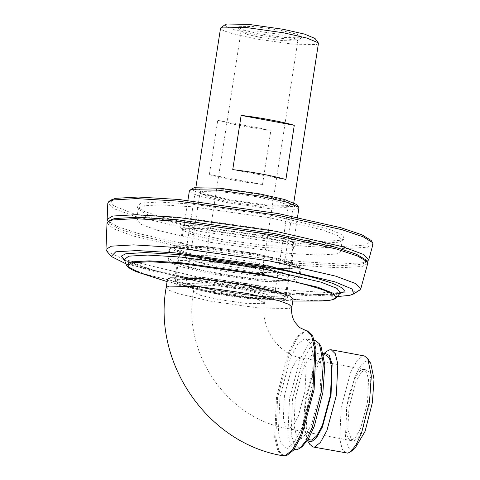 <?xml version="1.0" encoding="UTF-8"?>
<svg xmlns="http://www.w3.org/2000/svg" width="480" height="480" viewBox="0 0 480 480"><rect width="100%" height="100%" fill="white"/><g stroke="black" fill="none" stroke-linecap="round" stroke-linejoin="round"><path stroke-width="0.36" stroke-dasharray="2.4 1.8" d="M269.922 217.806L192.234 206.772L160.47 204.84L142.728 205.872L138.36 208.284L138.78 209.574L146.202 214.014L162.486 219.45L210.762 230.34L288.45 241.374L320.214 243.3L337.956 242.274L341.538 240.966L342.324 239.862L337.494 235.5L321.816 229.752L269.922 217.806M270.978 215.304L327.618 228.618L342.516 234.744L344.256 238.998L340.596 240.342L322.44 241.392L289.938 239.418L210.438 228.126L161.04 216.984L144.378 211.422L136.782 206.88L140.82 203.088L158.976 202.038L191.478 204.012L270.978 215.304M110.616 200.172L113.268 205.542L132.144 213.198L202.734 229.758L302.466 243.924L343.242 246.402L366.018 245.082L371.22 240.516M268.098 229.596L319.992 241.542L335.67 247.29L340.5 251.652L336.132 254.064L318.39 255.09L286.626 253.164L208.938 242.13L157.044 230.184L141.366 224.436L136.536 220.074L140.904 217.662L158.646 216.63L190.41 218.562L268.098 229.596M254.316 234.792L211.86 228.762L184.806 228.27L182.418 229.59L182.646 230.298L195.606 235.692L221.988 241.644L264.444 247.674L291.498 248.166L293.46 247.452L293.886 246.846L291.246 244.464L282.678 241.32L254.316 234.792M255.372 232.29L286.914 239.706L295.206 243.12L296.178 245.484L294.138 246.234L265.926 245.718L221.664 239.43L194.16 233.226L180.648 227.604L182.898 225.492L211.11 226.002L255.372 232.29M251.376 253.818L279.732 260.346L288.306 263.49L290.946 265.872L288.558 267.192L261.498 266.7L219.042 260.67L190.68 254.142L182.112 250.998L179.472 248.616L181.86 247.296L208.914 247.788L251.376 253.818M337.344 296.556L274.896 292.716L197.256 281.094L125.964 263.832M320.724 300.984L267.414 297.69L201.234 287.778L140.448 273.072M247.062 285.51L202.986 279.246L174.9 278.736L172.866 279.48L173.424 281.556L179.934 284.52L206.742 291.312L252.084 298.326L285.666 299.394L287.904 297.288L274.452 291.69L247.062 285.51M246.774 283.524L273.156 289.476L286.116 294.876L286.344 295.578L283.956 296.898L256.902 296.406L214.446 290.376L186.084 283.848L177.516 280.71L174.876 278.322L175.302 277.722L177.258 277.002L204.318 277.494L246.774 283.524M249.33 267.024L277.692 273.552L286.26 276.69L288.9 279.078L286.512 280.392L259.458 279.9L216.996 273.87L188.634 267.342L180.066 264.204L177.426 261.816L179.814 260.502L206.874 260.994L249.33 267.024M106.68 250.998L123.006 259.05M124.254 259.476L196.452 276.732L293.502 290.52L333.186 292.926L355.356 291.642L359.604 290.154M367.692 263.574L362.142 266.49L339.468 267.804L298.866 265.338L199.572 251.238L133.758 236.124L113.598 228.816L107.01 223.224M372.984 244.29L367.338 247.254L344.268 248.592L302.97 246.084L201.96 231.738L135.006 216.36L114.498 208.932L107.796 203.238M367.752 261.042L363.162 262.722L340.41 264.042L299.67 261.57L200.04 247.416L138.126 233.448L117.24 226.476L107.718 220.782M254.064 253.248L287.142 260.862L297.138 264.528L300.216 267.306L297.432 268.848L265.872 268.272L216.354 261.24L183.27 253.626L173.28 249.96L170.196 247.182L172.986 245.64L204.54 246.216L254.064 253.248M252.018 266.454L285.096 274.068L295.092 277.728L298.17 280.512L295.386 282.048L263.832 281.478L214.308 274.44L181.23 266.826L171.234 263.166L168.156 260.382L170.94 258.846L202.5 259.416L252.018 266.454M365.748 259.806L365.286 262.824L360.768 264.48L338.388 265.776L298.326 263.346L200.334 249.426L139.44 235.686L118.896 228.828L109.53 223.236L109.998 220.218M232.74 169.632L285.888 179.544M209.352 174.588C220.452 177.972 244.812 182.514 262.5 184.5L209.352 174.588L217.746 120.36L270.894 130.272C253.206 128.286 228.852 123.744 217.746 120.36M262.5 184.5L270.894 130.272M187.296 255.336L185.196 256.494L185.4 257.112L196.782 261.852L219.954 267.078L257.244 272.376L281.004 272.808L283.104 271.65L280.782 269.556L273.258 266.796L248.346 261.066L211.056 255.768L187.296 255.336M190.344 259.782L212.262 260.184L246.666 265.068L271.176 270.834L277.62 273.48L278.376 275.322L276.792 275.904L254.868 275.508L220.47 270.618L199.092 265.8L188.592 261.426L190.344 259.782M202.692 262.086L201.558 262.5L206.7 265.71L224.214 269.826L248.784 273.318L264.438 273.6L265.692 272.43L258.192 269.304L242.922 265.86L218.352 262.374L202.692 262.086M318.438 43.41L316.338 44.568L292.578 44.136L255.288 38.838L230.376 33.108L222.852 30.348L220.53 28.254M206.91 258.99L220.722 259.242L242.406 262.32L255.876 265.362L262.614 268.476L261.39 269.154L247.578 268.902L225.894 265.818L211.416 262.488L205.692 259.668L206.91 258.99M242.244 30.75L241.026 31.428L241.14 31.788L247.758 34.542L261.228 37.584L282.912 40.662L296.724 40.914L297.942 40.236L292.218 37.416L277.74 34.08L256.056 31.002L242.244 30.75M225.258 24.582L226.014 26.418L232.458 29.07L256.968 34.836L291.372 39.72L313.29 40.116L315.042 38.478M239.196 26.304L254.85 26.586L279.426 30.078L296.934 34.194L302.076 37.404L300.942 37.818L285.282 37.53L260.712 34.044L245.442 30.6L237.942 27.474L239.196 26.304M370.782 363.426L366.288 361.002L361.05 365.124L355.134 375.924L346.494 408.072L345.432 438.612L348.288 447.552L352.566 449.658L354.918 448.506M346.278 453.168L342.216 449.226L339.732 438.888L341.172 407.574L350.64 372.348L357.12 360.51L362.862 355.998L364.404 355.968M327.144 351.078L321.666 357.756L316.008 369.924L308.028 401.394L306.21 427.026L309.762 444.306M348.99 407.544L355.962 381.6L360.738 372.882L365.094 369.534L368.496 371.37L370.746 378.642L369.864 403.116L362.892 429.06L358.122 437.778L353.892 441.102L351.81 440.766L347.802 429.162L348.99 407.544M307.476 440.502L306.762 439.53L303.516 423.762L305.178 400.368L312.462 371.646L322.626 354.45L323.64 353.796M310.194 440.094L306.642 436.644L304.476 427.614L305.73 400.248L314.004 369.474L319.662 359.13L324.684 355.188L326.028 355.158M192.51 188.43L193.38 190.566L200.862 193.638L229.314 200.328L269.244 206.004L294.684 206.466L296.718 204.558M298.938 207.948L296.592 209.244L269.994 208.764L228.264 202.836L200.382 196.416L191.958 193.326L189.366 190.986M200.022 188.814L222.588 189.222L258 194.25L283.23 200.184L289.866 202.914L290.646 204.81L289.014 205.404L266.448 204.996L231.036 199.968L209.028 195L198.222 190.5L200.022 188.814M177.84 279.288L204.438 279.768L246.174 285.696L274.05 292.116L282.474 295.206L285.066 297.546L282.72 298.842L256.128 298.362L214.392 292.434L186.51 286.014L178.092 282.924L175.494 280.584L177.84 279.288M321.012 346.422L315.738 343.572L309.576 348.414L302.622 361.11L292.47 398.898L291.216 434.802L294.576 445.314L299.604 447.786L302.364 446.436M295.236 449.754L290.682 445.332L287.898 433.74L289.512 398.622L300.126 359.124L307.392 345.852L313.83 340.788L315.564 340.758M301.098 438.12L299.754 438.144L296.202 434.7L294.03 425.664L295.29 398.304L303.558 367.524L309.222 357.186L314.238 353.238L315.588 353.214L319.14 356.658L321.306 365.694L320.052 393.054L311.778 423.834L306.12 434.178L301.098 438.12M287.436 447.942L285.702 447.978L281.148 443.55L278.364 431.964L279.972 396.846L290.592 357.348L297.858 344.076L304.296 339.012L306.03 338.976L310.584 343.404L313.368 354.996L311.754 390.114L301.14 429.612L293.874 442.884L287.436 447.942M201.93 191.592L200.04 192.636L200.22 193.194L210.474 197.466L231.36 202.176L264.96 206.952L286.374 207.342L288.264 206.298L286.176 204.408L279.396 201.924L256.944 196.758L223.344 191.982L201.93 191.592M187.692 283.548L209.106 283.938L242.712 288.714L265.158 293.88L271.938 296.364L274.032 298.254L272.142 299.298L250.728 298.908L217.122 294.132L194.676 288.966L187.89 286.482L185.802 284.592L187.692 283.548M195.864 285.072L213.132 285.39L240.234 289.236L258.336 293.406L265.494 296.928L263.97 297.774L246.696 297.456L219.6 293.61L201.498 289.44L194.34 285.918L195.864 285.072M167.43 279.336L170.406 282.024L180.072 285.564L212.052 292.926L259.932 299.73L290.442 300.282L293.13 298.794M307.524 330.954L305.538 330.996L298.146 336.804L289.812 352.026L277.638 397.338L275.784 437.628L278.982 450.924L284.208 456M340.284 292.926L335.976 294.786C325.074 298.944 250.842 291.978 200.994 282.126L148.122 270.096L131.046 264.174L124.26 259.488M124.62 260.112L153.564 270.18L200.334 280.44L285.282 292.506L320.01 294.612L339.924 293.376M126.48 265.158L133.08 269.718L149.676 275.466L201.066 287.16C249.516 296.736 321.672 303.51 332.262 299.472L336.45 297.66M247.488 252.57C277.35 257.52 303.186 265.818 294.462 267.666C291.036 270.444 251.694 267.282 222.93 261.918C193.062 256.968 167.232 248.67 175.956 246.822C179.382 244.044 218.718 247.206 247.488 252.57M294.414 267.654C290.988 270.432 251.682 267.27 222.936 261.912C193.098 256.968 167.286 248.676 176.004 246.828C179.424 244.056 218.73 247.212 247.476 252.576C277.32 257.52 303.132 265.812 294.414 267.654M351.684 440.274L355.866 436.986L360.582 428.37L367.476 402.72L368.526 379.92L366.714 372.39L363.756 369.516L362.634 369.54C357.774 369.042 349.086 389.694 346.842 407.094L345.792 429.894L347.598 437.424L350.562 440.298L351.684 440.274M289.254 428.634L288.132 428.658L285.174 425.784L283.362 418.254L284.412 395.454L291.306 369.804L296.022 361.188L300.204 357.9L301.326 357.876L304.29 360.75L306.096 368.28L305.046 391.08L298.152 416.73L293.436 425.346L289.254 428.634M194.952 290.97L193.428 291.81L200.58 295.338L218.688 299.502L245.784 303.354L263.058 303.666L264.582 302.826L257.424 299.298L239.322 295.134L212.22 291.282L194.952 290.97M166.152 287.586L169.128 290.274L178.794 293.82L210.774 301.182L258.654 307.98L289.164 308.532L291.852 307.05M283.074 455.79L277.842 450.714L274.65 437.412L276.498 397.128L288.678 351.816L297.012 336.594L304.404 330.786L306.39 330.744M138.78 209.574L136.782 206.88M341.538 240.966L344.256 238.998M138.36 208.284L136.536 220.074M342.324 239.862L340.5 251.652M182.646 230.298L180.648 227.604M293.46 247.452L296.178 245.484M182.418 229.59L179.472 248.616M293.886 246.846L290.946 265.872M340.494 292.716L338.034 293.508C322.974 297.534 248.508 290.304 191.088 278.64C153.744 271.716 124.71 261.816 124.122 259.218M292.782 301.044L252.09 298.326M167.082 281.586L206.67 291.294M172.866 279.48L175.302 277.722M287.904 297.288L286.116 294.876M288.9 279.078L286.344 295.578M174.876 278.322L177.426 261.816M300.216 267.306L298.17 280.512M168.156 260.382L170.196 247.182M367.044 261.552L365.286 262.824M108.24 221.49L109.53 223.236M295.656 279.162C289.728 280.962 278.748 281.046 262.722 279.414C249.054 278.124 234.69 276.15 219.636 273.48C201.078 270.138 187.164 266.778 177.9 263.4C170.472 260.742 167.136 257.202 167.898 252.786C168.636 250.134 169.944 248.412 171.828 247.608C177.042 245.502 186.36 245.082 199.776 246.348C215.07 247.536 231.69 249.726 249.636 252.918C267.444 256.146 280.932 259.392 290.1 262.656C293.838 263.796 296.856 265.542 299.142 267.9C302.16 269.496 300.792 278.076 295.656 279.162M291.39 267.948L291.39 267.948C289.14 268.878 279.954 268.716 263.832 267.468C251.1 266.268 237.636 264.432 223.434 261.966C210.99 259.77 200.436 257.514 191.772 255.18C183.642 252.822 179.19 251.25 178.416 250.458C180.678 250.818 179.514 258.624 177.198 258.33C179.352 257.424 188.232 257.556 203.832 258.726C216.648 259.896 230.28 261.738 244.734 264.24C257.178 266.418 267.762 268.674 276.486 271.008C284.808 273.402 289.374 275.004 290.172 275.82C287.922 275.526 289.11 267.522 291.39 267.948M185.4 257.112L188.592 261.426M282.726 272.178L278.376 275.322M293.784 202.662L283.104 271.65M195.876 187.506L185.196 256.494M262.494 268.116L265.692 272.43M205.908 259.356L201.558 262.5M241.026 31.428L205.692 259.668M297.942 40.236L262.614 268.476M302.076 37.404L297.726 40.548M237.942 27.474L241.14 31.788M323.622 353.7L322.626 354.45M307.422 440.586L306.762 439.53M285.066 297.546L297.48 217.356M187.908 200.394L175.494 280.584M285.702 447.978L294.048 449.532M314.37 340.536L306.03 338.976M200.22 193.194L198.222 190.5M287.922 206.772L290.646 204.81M274.032 298.254L288.264 206.298M185.802 284.592L200.04 192.636M299.754 438.144L307.992 439.686M323.826 354.75L315.588 353.214M265.494 296.928L264.582 302.826C259.908 328.026 278.91 354.714 301.326 357.876L365.094 369.534M351.81 440.766L288.132 428.658C227.124 418.788 182.352 353.412 193.428 291.81L194.34 285.918"/><path stroke-width="0.72" d="M372.612 242.634L371.22 240.516L362.016 234.822L341.16 227.796L278.682 213.666L178.95 199.506L138.174 197.028L115.398 198.348L110.616 200.172L108.654 201.768L113.496 199.92L136.566 198.582L177.864 201.09L278.88 215.442L342.162 229.746L363.288 236.862L372.612 242.634L372.984 244.29L368.73 259.8L367.044 261.552M125.964 263.832L111.21 256.428L115.782 251.79L137.028 250.56L175.068 252.87L268.098 266.082L334.878 281.826L352.104 289.02L353.646 293.958L349.572 295.386L337.344 296.556M124.122 259.218L124.26 259.488L128.796 256.158L147.624 255.066L181.332 257.112L263.778 268.824L320.988 282.15L337.008 288.408L340.284 292.926L336.45 297.66L333.264 293.268L317.694 287.19L262.086 274.23L181.956 262.848L149.19 260.862L130.89 261.924L126.48 265.158C128.532 268.176 133.188 270.816 140.448 273.072L127.632 266.544L131.676 262.764L149.814 261.714L182.292 263.682L261.714 274.962C287.286 279.69 307.854 284.7 323.418 289.998C336.708 295.08 339.324 298.41 331.266 299.982L320.742 300.984L292.782 301.044M353.646 293.958L359.604 290.154L360.774 288.792L355.152 283.368L335.688 276.144L270.354 261.072L173.298 247.284L133.62 244.878L111.45 246.162L105.978 249.348L106.68 250.998L111.21 256.428M123.006 259.05L124.254 259.476M105.978 249.348L107.01 223.224L108.036 221.634L112.608 219.96L135.288 218.646L175.89 221.112L275.184 235.212L336.888 249.132L357.708 256.086L367.194 261.756L367.692 263.574L360.774 288.792M108.24 221.49L107.166 219.306L107.796 203.238L108.654 201.768M107.166 219.306L112.782 216.036L135.54 214.716L176.274 217.188L275.91 231.342L342.978 246.816L362.958 254.226L368.73 259.8M108.036 221.634L109.998 220.218L114.516 218.562L136.896 217.266L176.958 219.696L274.95 233.616L335.844 247.35L356.388 254.208L365.748 259.806L367.194 261.756M285.888 179.544C274.788 176.16 250.428 171.618 232.74 169.632L241.14 115.404C258.828 117.39 283.182 121.932 294.282 125.316L285.888 179.544M294.282 125.316L241.14 115.404M195.876 187.506L220.53 28.254L222.63 27.096L246.39 27.528L283.68 32.826L306.852 38.052L318.234 42.792L318.438 43.41L293.784 202.662M318.234 42.792L315.042 38.478L304.542 34.104L283.164 29.286L248.766 24.396L226.842 24L225.258 24.582L220.908 27.726M350.4 451.884L354.918 448.506L365.082 431.31L372.36 402.588L374.022 379.194L370.782 363.426L367.782 358.65L371.334 375.93L369.51 401.568L361.536 433.038L355.878 445.2L350.4 451.884L347.82 453.138L313.134 446.988L314.682 446.958L320.424 442.446L326.904 430.608L336.366 395.388L337.806 364.068L335.322 353.736L331.26 349.788L329.718 349.818L327.144 351.078L323.622 353.7M331.26 349.788L364.404 355.968L367.782 358.65M307.422 440.586L309.762 444.306L313.134 446.988M323.64 353.796L324.972 353.298L329.25 355.404L332.112 364.344L331.044 394.884L322.404 427.032L316.494 437.832L311.25 441.954L307.476 440.502M323.826 354.75L326.028 355.158L329.58 358.608L331.752 367.638L330.492 395.004L322.224 425.784L316.56 436.122L311.544 440.07L307.992 439.686M298.716 207.258L296.718 204.558L284.532 199.488L259.722 193.89L219.792 188.214L194.346 187.752L192.51 188.43L189.786 190.392L191.712 189.69L218.31 190.17L260.04 196.098L285.978 201.948L298.716 207.258L298.938 207.948L297.48 217.356M187.908 200.394L189.366 190.986L189.786 190.392M299.856 448.308L302.364 446.436L308.244 439.266L314.316 426.222L322.872 392.46L324.828 364.956L321.012 346.422L319.35 343.77L323.334 363.144L321.288 391.89L312.342 427.176L306 440.82L299.856 448.308L296.97 449.724L294.048 449.532M314.37 340.536L315.564 340.758L319.35 343.77M306.39 330.744L299.622 327.588L294.762 322.008C292.074 317.298 291.108 312.312 291.852 307.05L293.13 298.794L290.154 296.106L280.494 292.566L248.508 285.204L200.634 278.4L170.124 277.848L167.43 279.336L166.152 287.586C152.544 363.318 207.636 443.538 283.074 455.79L286.194 455.964L293.58 450.15L301.914 434.928L314.094 389.616L315.942 349.332L312.75 336.036L307.524 330.954L306.39 330.744L311.616 335.82L314.808 349.122L312.96 389.406L300.78 434.718L292.446 449.94L285.06 455.748L283.074 455.79M339.414 293.49C348.03 291.81 345.234 288.252 331.02 282.816C314.37 277.152 292.374 271.788 265.02 266.736L180.072 254.67L145.344 252.558L125.94 253.686L121.206 256.146L124.62 260.112M291.852 307.05L288.876 304.362L279.216 300.816L247.23 293.454L199.356 286.656L168.846 286.098L166.152 287.586M124.26 259.488L126.48 265.158M336.45 297.66L331.494 299.952C328.848 300.504 325.266 300.852 320.742 300.984M140.448 273.072L167.082 281.586"/></g></svg>
